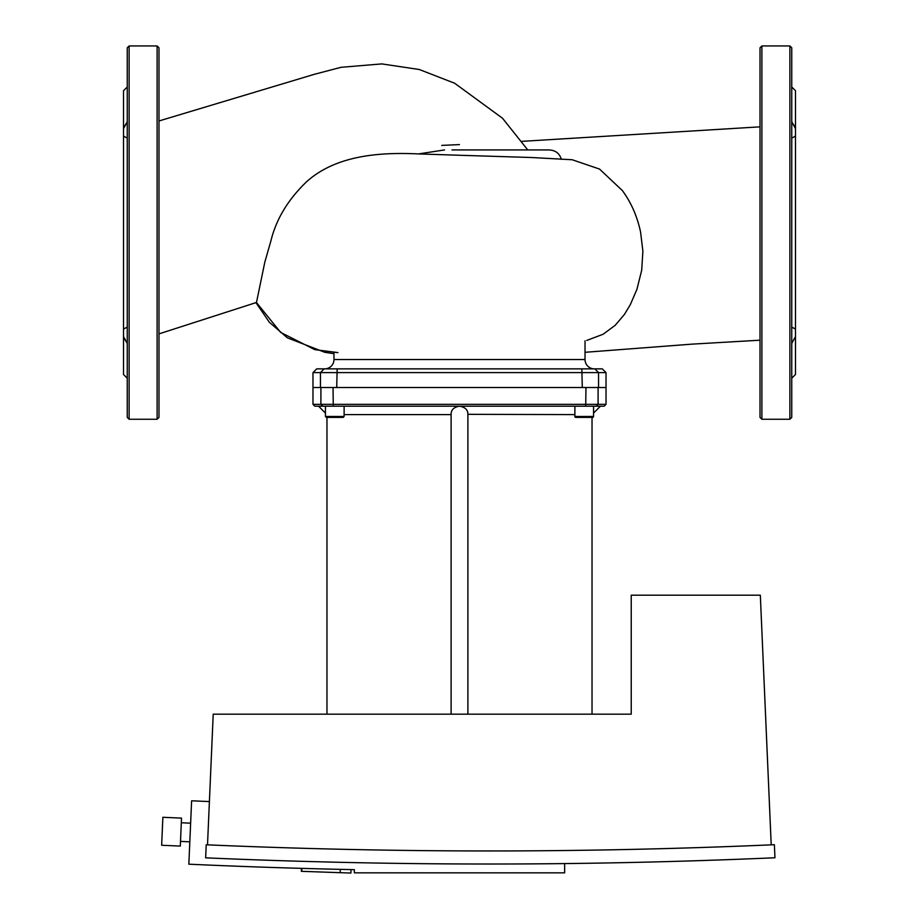 <?xml version="1.0" encoding="UTF-8"?>
<svg xmlns="http://www.w3.org/2000/svg" width="919" height="919" viewBox="0 0 919 919"><rect width="100%" height="100%" fill="white"/><g stroke="black" fill="none" stroke-linecap="round" stroke-linejoin="round"><path stroke-width="1.38" d="M301.443 868.363L301.34 871.315L350.909 873.05L351.024 869.592M340.294 869.363L340.179 872.671M301.731 871.338L301.834 868.375L301.754 871.338M451.999 149.935L548.563 149.935C555.329 150.107 559.579 153.255 561.302 159.389M459.534 155.265L418.501 153.921L444.532 149.935M418.501 153.921C381.109 152.163 336.687 154.771 306.705 181.629C288.038 199.526 276.079 219.377 270.829 241.169L264.833 262.076L256.481 302.466L158.987 333.873L256.481 302.466M586.77 340.421L603.048 334.286L615.167 325.337L624.415 314.447L630.331 304.626L636.936 289.313L641.692 270.22L642.886 251.243L640.589 232.105C637.258 216.402 631.181 202.559 622.37 190.566L599.533 169.073L572.192 159.745L531.63 157.517L459.5 155.265M337.916 352.609L314.78 349.634L280.674 332.414L256.608 302.742M592.031 714.178L592.031 417.398L592.617 417.398A0.93 0.93 0 0 0 593.548 416.468L593.548 406.198M326.383 417.398L343.189 417.398L344.12 416.468L325.452 416.468L326.383 417.398M574.88 416.468A0.93 0.93 0 0 0 575.811 417.398L592.617 417.398L593.548 416.468L574.88 416.468L574.88 406.198M451.103 414.331L451.103 714.178L451.103 414.331C451.068 409.851 453.86 407.14 459.5 406.198C465.14 407.14 467.932 409.851 467.897 414.331L574.88 414.595M467.897 714.178L467.897 414.331M451.103 414.595L344.12 414.595M596.247 406.198L604.162 406.198L606.023 404.337L312.977 404.337L314.838 406.198L596.247 406.198L598.097 404.337L598.097 387.531L312.977 387.531L320.444 387.531L320.444 372.597L606.023 372.597L606.023 387.531L598.097 387.531M206.212 844.791A6503.786 6503.786 0 0 0 774.384 844.71L774.947 857.76A6516.847 6516.847 0 0 1 205.649 857.841L206.212 844.791M207.51 844.848L213.219 714.178L631.227 714.178L631.227 595.19L760.323 595.19L771.213 844.848M180.503 841.413L189.819 841.815M181.319 822.758L190.635 823.171M180.296 846.077L161.652 845.262L180.296 846.077L181.514 818.105L162.87 817.29L161.652 845.262M181.514 818.105L162.87 817.29M564.645 863.584L564.645 872.843L354.355 872.843L354.355 869.661A6597.11 6597.11 0 0 1 188.843 864.193L191.612 800.794A6533.642 6533.642 0 0 0 209.406 801.575M585.024 340.811L585.024 359.536A9.328 9.328 0 0 0 594.363 368.864M333.976 352.528L333.976 359.536A9.328 9.328 0 0 1 324.637 368.864M324.154 368.864L316.71 368.864L312.977 372.597L320.444 372.597L324.154 368.864L581.842 368.864L582.29 387.531L336.71 387.531L337.158 368.864M606.023 372.597L602.29 368.864L581.842 368.864M594.846 368.864L598.556 372.597L598.556 387.531L606.023 387.531L606.023 404.337M127.247 138.091L123.514 136.161L123.514 128.58L127.247 121.859L127.247 102.687L127.247 138.149M158.987 417.398L157.115 419.259L158.987 417.398L158.987 47.811L157.115 45.95L129.119 45.95L127.247 47.811L127.247 417.398L129.119 419.259L157.115 419.259L157.115 45.95L158.987 47.811M127.247 417.398L129.119 419.259L129.119 45.95L127.247 47.811M127.247 362.534L127.247 378.203L123.514 374.47L123.514 329.048L127.247 327.118M127.247 121.859L124.731 125.937M124.731 339.283L127.247 343.35L123.514 336.641M123.514 136.161L123.514 329.048M127.247 87.018L123.514 90.751L123.514 128.58M791.753 343.35L795.486 336.641L795.486 329.048L791.753 327.118M791.753 138.091L795.486 136.161L795.486 128.58L791.753 121.859L794.269 125.937M760.013 417.398L761.885 419.259L760.013 417.398L760.013 47.811L761.885 45.95L789.88 45.95L791.753 47.811L791.753 417.398L789.88 419.259L761.885 419.259L761.885 45.95L760.013 47.811M791.753 417.398L789.88 419.259L789.88 45.95L791.753 47.811M795.486 136.161L795.486 329.048M795.486 336.641L795.486 374.47L791.753 378.203M791.753 87.018L795.486 90.751L795.486 128.58M322.753 406.198L320.903 404.337L320.903 387.531M585.954 387.531L585.725 406.198M333.275 406.198L333.046 387.531M585.024 359.536L333.976 359.536M158.987 120.963L314.493 74.267L341.052 67.305L381.787 63.905L419.294 69.511L454.652 83.238L502.498 118.229L527.759 149.935M255.953 302.638L269.313 322.224L287.371 337.836L324.763 352.299L333.976 353.689M441.752 145.397L459.466 144.605M521.981 141.342L760.013 126.845M760.013 340.191L692.237 344.12L585.024 352.299M593.548 416.468L592.778 417.387M344.12 406.198L344.12 416.468M593.548 413.079L600.429 406.198M326.969 714.178L326.969 417.398M325.452 406.198L325.452 416.468M325.452 413.079L318.571 406.198M312.977 372.597L312.977 404.337"/></g></svg>

